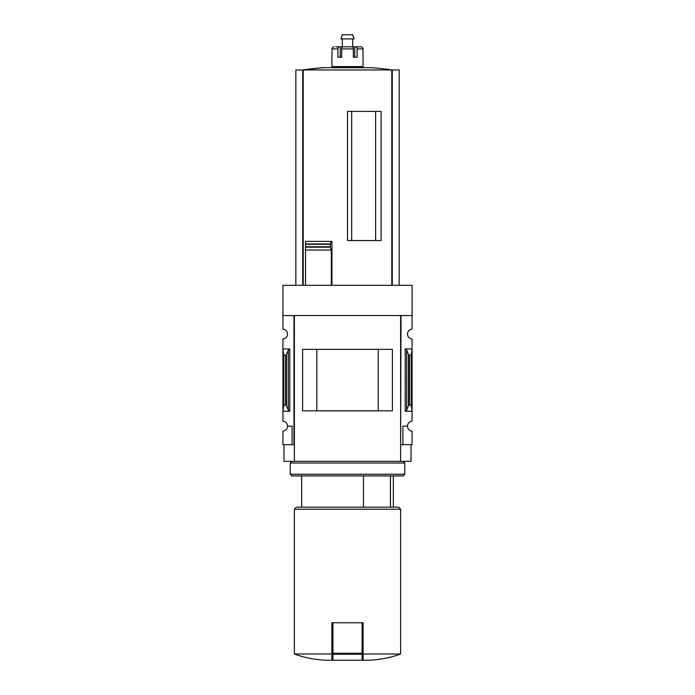 <?xml version="1.0" encoding="UTF-8"?>
<svg xmlns="http://www.w3.org/2000/svg" width="695" height="695" viewBox="0 0 695 695"><rect width="100%" height="100%" fill="white"/><g stroke="black" fill="none" stroke-linecap="round" stroke-linejoin="round"><path stroke-width="1.04" d="M400.615 444.67L401.032 315.53L412.074 315.53L412.074 285.324L282.926 285.324L282.926 329.083A4.995 4.995 0 0 1 287.513 334.069A4.995 4.995 0 0 1 282.926 339.047L282.926 421.153A4.995 4.995 0 0 1 287.513 426.131L292.091 426.131L292.091 444.67L294.385 444.67M412.074 315.53L412.074 329.083A4.995 4.995 0 0 0 407.487 334.069A4.995 4.995 0 0 0 412.074 339.047L412.074 421.153A4.995 4.995 0 0 0 407.487 426.131A4.995 4.995 0 0 0 412.074 431.108L412.074 444.67L402.909 444.67L402.909 426.131L407.487 426.131M292.091 444.67L282.926 444.67L282.926 431.108A4.995 4.995 0 0 0 287.513 426.131M390.46 507.159L390.46 475.91M375.621 240.54L375.621 111.4M351.67 240.54L351.67 111.4M399.156 285.324L399.156 69.969L295.844 69.969L295.844 285.324M305.531 285.324L305.531 247.185L305.531 250.044L331.307 250.044L330.229 246.742L330.924 241.4L331.958 241.4L331.958 285.324M330.281 247.185L305.531 247.185L305.531 241.4L305.531 243.945L330.264 243.945M347.5 240.54L381.103 240.54L381.103 111.4L347.5 111.4L347.5 240.54M331.307 285.324L331.307 250.044M331.88 654.004L294.385 654.004C304.818 657.791 315.582 659.876 326.667 660.25L331.88 660.25L331.88 622.755L332.922 622.755L332.922 660.25L362.078 660.25L362.078 654.247L332.922 654.247M289.806 348.959L282.926 348.959L283.76 355.162L285.576 355.162L286.505 354.467L288.303 350.072L289.806 348.959L289.806 411.24L282.926 411.24L283.76 405.029L283.76 355.162M289.806 411.24L288.303 410.12L286.505 405.732L285.576 405.029L283.76 405.029M293.968 444.67L293.968 315.53L282.926 315.53M401.032 444.67L402.909 444.67M406.697 410.12L408.495 405.732L409.424 405.029L411.24 405.029L412.074 411.24L405.194 411.24L406.697 410.12L406.697 350.072L405.194 348.959L412.074 348.959L411.24 355.162L409.424 355.162L408.495 354.467L406.697 350.072M411.24 405.029L411.24 355.162M411.032 444.67L411.032 461.332L283.968 461.332L283.968 444.67M294.385 461.332L294.385 315.53L400.615 315.53L400.615 461.332M392.406 410.841L302.594 410.841L302.594 349.35L392.406 349.35L392.406 410.841M378.219 410.823L378.219 349.377L316.781 349.377L316.781 410.823L378.219 410.823M400.615 654.004L363.12 654.004L363.12 660.25L368.333 660.25C379.418 659.876 390.182 657.791 400.615 654.004L400.615 509.235L294.385 509.235L294.385 654.004M363.12 654.004L363.12 622.755L332.922 622.755M294.385 509.235L296.47 507.159L398.53 507.159L400.615 509.235M363.459 507.159L363.459 475.91M362.078 622.755L362.078 654.247M305.531 241.4L330.924 241.4M392.284 285.324L392.284 69.969A312.437 312.437 0 0 0 371.417 67.658L323.583 67.658A312.437 312.437 0 0 0 302.699 69.969L323.583 67.658M302.716 285.324L302.716 69.969M341.645 57.242L341.645 48.911A2.085 0.782 -90 0 1 342.427 46.834L352.573 46.834A2.085 0.782 90 0 1 353.355 48.911L353.355 57.242L354.798 57.242L354.798 46.834L360.905 46.834A2.085 2.059 90 0 1 362.972 48.911L363.12 66.616L331.88 66.616L332.028 48.911A2.085 2.059 -90 0 1 334.095 46.834A2.085 2.059 -90 0 0 332.028 48.911L337.883 48.911L337.883 57.242L341.645 57.242L340.203 57.242L340.203 46.834L337.197 46.834M353.355 57.242L357.117 57.242L357.117 48.911A2.085 1.286 -90 0 0 355.831 46.834M335.755 46.834L339.169 46.834A2.085 1.286 90 0 0 337.883 48.911M340.203 46.834L354.798 46.834M359.245 46.834L360.905 46.834M337.084 67.658L337.084 66.616M342.296 46.834L342.296 38.92M340.976 38.92L354.024 38.92L352.704 34.75L342.296 34.75L340.976 38.92M291.883 461.332L290.223 463L404.777 463L403.117 461.332M404.777 474.242L403.117 475.91L291.883 475.91L290.223 474.242L404.777 474.242L404.777 463M290.223 474.242L290.223 463M391.798 285.324L391.798 69.969M303.202 285.324L303.202 69.969M285.576 405.029L285.576 355.162M405.194 411.24L405.194 348.959M409.424 405.029L409.424 355.162M408.495 405.732L408.495 354.467M288.303 410.12L288.303 350.072M286.505 405.732L286.505 354.467M362.078 653.274L332.922 653.274M305.531 246.742L330.229 246.742M305.531 244.327L330.229 244.327M341.645 48.911L353.355 48.911M357.117 48.911L362.972 48.911M393.327 507.159L393.327 475.91M301.673 507.159L301.673 475.91M357.916 67.658L357.916 66.616M352.704 46.834L352.704 38.92"/></g></svg>
